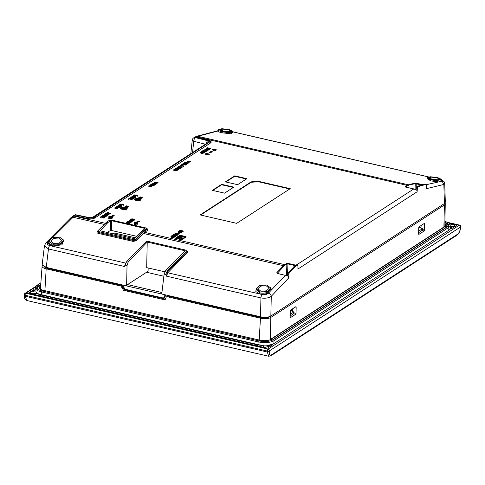 <?xml version="1.0" encoding="UTF-8"?>
<svg xmlns="http://www.w3.org/2000/svg" width="485" height="485" viewBox="0 0 485 485"><rect width="100%" height="100%" fill="white"/><g stroke="black" fill="none" stroke-linecap="round" stroke-linejoin="round"><path stroke-width="0.73" d="M287.235 275.813L287.66 273.085L295.135 265.659L296.432 264.822L296.747 265.301L296.432 264.822L297.547 265.077L294.995 266.986L288.933 273.382L287.66 273.085M292.54 310.97L290.382 310.473M292.673 308.757L292.497 311.6L293.977 311.928L293.94 312.807L296.044 313.31L295.668 314.262L290.491 317.62L290.145 317.129L290.642 310.073L295.826 306.714L296.165 307.199L296.044 313.31M415.839 189.817L416.33 187.113L417.621 186.276L424.811 184.197L425.06 184.706L424.811 184.197L426.085 184.488L420.004 185.967L417.446 187.368L417.106 191.781A3.062 2.546 -122.9 0 0 416.56 189.956A0.461 0.382 -122.9 0 0 415.918 189.829M418.664 231.121L422.435 228.677L420.956 228.344L421.132 225.501M445.024 203.027A7.645 2.764 -177.4 0 1 445.248 203.718A7.645 2.764 -177.4 0 1 444.369 204.961L270.788 317.457A7.645 2.764 -177.4 0 1 260.457 318.208L167.24 296.735L166.337 296.875L165.185 299.554L164.282 299.7L123.517 290.303L120.977 286.077L121.893 285.483L124.445 289.703L165.573 299.136M166.337 296.881L168.149 296.141L260.948 317.523A6.166 2.231 2.6 0 0 269.278 316.917L269.915 316.505M423.793 223.779L424.624 223.949L424.278 223.458L424.624 223.949L424.496 230.054M422.435 228.677L422.399 229.55L424.496 230.06L424.126 231.005L418.949 234.364L418.603 233.879L418.731 227.762L419.101 226.816L424.278 223.458M418.688 234.297L418.603 233.879M295.826 306.714L296.165 307.199L295.335 307.029M290.23 317.554L290.145 317.129M42.383 265.483A7.645 2.764 -177.4 0 0 42.098 266.156A7.645 2.764 -177.4 0 0 46.172 268.842L120.977 286.077M44.468 266.877A6.166 2.231 2.6 0 0 47.512 268.344L121.893 285.483M269.242 340.112A7.178 2.595 2.6 0 0 269.957 339.742L444.812 226.416A7.178 2.595 2.6 0 0 445.636 225.282A7.178 2.595 2.6 0 0 444.897 224.058M40.552 287.126L40.564 286.89A7.178 2.595 2.6 0 0 39.734 288.029A7.178 2.595 2.6 0 0 41.128 289.666M444.909 223.53A7.942 2.874 -177.4 0 1 446.406 225.319L445.751 226.089A0.764 0.637 -122.9 0 1 446.843 226.889A9.476 3.425 2.6 0 0 447.934 225.386L447.37 223.858L444.927 222.269M40.613 286.265L39.885 286.738A7.942 2.874 -177.4 0 0 38.97 287.993C39.449 288.066 37.539 288.533 43.026 290.236A0.764 0.321 103 0 0 42.51 291.061M270.927 340.749A9.476 3.425 2.6 0 0 271.988 340.209L446.843 226.889M40.734 284.683L38.794 285.938L37.436 287.926A9.476 3.425 2.6 0 0 39.394 290.151M40.867 282.803L36.763 285.471L35.144 287.823A11.773 4.256 2.6 0 0 41.425 291.909A0.764 0.321 103 0 1 41.953 290.933C37.642 289.484 35.884 288.472 36.672 287.89A10.24 3.704 -177.4 0 1 37.854 286.271L40.752 284.392M445.715 222.627A10.24 3.704 -177.4 0 1 448.243 224.246A10.24 3.704 -177.4 0 1 448.698 225.422L447.782 226.556A0.764 0.637 -122.9 0 1 448.874 227.356A11.773 4.256 2.6 0 0 450.232 225.489L449.092 223.215L444.951 221.19M263.258 345.271L263.27 345.102A11.773 4.256 2.6 0 0 266.41 345.096L266.677 345.253A12.24 4.426 2.6 0 0 274.31 343.344L449.165 230.017A12.234 4.426 2.6 0 0 450.571 228.095A12.234 4.426 2.6 0 0 450.171 226.859M35.775 294.862L35.957 293.225L35.429 293.152A2.68 0.97 -177.4 0 1 31.628 293.564A2.68 0.97 -177.4 0 1 30.197 292.637A2.68 0.97 -177.4 0 1 34.126 291.946A2.68 0.97 -177.4 0 1 34.265 291.982A13.162 4.759 -177.4 0 1 33.507 290.266A13.162 4.759 -177.4 0 1 33.604 289.794L28.5 293.134M272.334 345.035L267.756 348L266.726 348.072L28.815 293.261M272.346 344.799A13.186 4.771 -177.4 0 1 267.156 345.629M267.12 345.629L268.611 346.575L264.683 347.26L263.258 346.332L263.694 345.617L257.292 344.865L40.594 294.941L35.957 293.225L35.86 294.88M263.27 345.102L263.41 345.278A12.246 4.432 2.6 0 1 257.79 344.544L41.092 294.619A12.24 4.426 2.6 0 1 36.751 293.055L37.212 293.025A11.773 4.256 2.6 0 1 35.738 291.952L35.278 291.994L34.568 290.382L35.084 289.187M450.195 224.991A2.68 0.97 -177.4 0 1 453.511 224.882A2.68 0.97 -177.4 0 1 454.942 225.81A2.68 0.97 -177.4 0 1 451.014 226.501A2.68 0.97 -177.4 0 1 450.874 226.465A13.162 4.759 -177.4 0 1 451.632 228.15A13.162 4.759 -177.4 0 1 451.535 228.659L456.646 225.573L456.324 225.192L456.646 225.573M449.486 223.615L456.324 225.192L456.252 225.834M268.757 356.257L26.984 300.554L25.093 296.202L25.068 295.232L267.332 351.049A1.534 0.643 -77 0 1 268.114 349.085L459.295 225.179L448.352 222.657M270.854 355.808L456.997 235.164A1.534 1.273 -122.9 0 0 457.513 234.267L271.376 354.911A1.534 1.273 -122.9 0 1 270.854 355.808L268.726 356.251L267.265 351.995L25.093 296.202L24.45 295.432M271.376 354.911C269.939 355.596 269.254 354.577 269.327 351.849L267.265 351.995L267.332 351.049A1.534 0.655 4.1 0 0 269.393 350.897A1.534 1.273 -122.9 0 0 268.114 349.085L25.844 293.267A1.534 0.643 103 0 0 25.068 295.232A1.534 0.588 178.2 0 1 24.317 294.91L24.426 294.462M35.429 293.152L35.356 294.765M453.56 224.894L453.899 224.628L454.215 225.101M33.338 291.818L33.338 289.733M30.161 293.516L29.773 292.043L29.464 293.407M164.494 297.366L165.294 296.208L165.427 294.947M44.462 245.659L42.165 264.683L46.239 267.411L122.469 284.974L125.009 289.205L162.924 297.942L163.827 297.796L164.973 295.123L165.876 294.977L126.603 285.932L127.034 265.562L125.154 265.125L124.439 266.483L48.464 248.975A3.062 1.291 -77 0 1 49.731 245.586L125.736 263.094M114.199 234.055L114.23 232.958L112.975 233.77M136.473 236.25L111.338 230.454L110.307 230.533L107.318 232.467M114.23 232.958L134.994 237.741M100.492 230.896L100.171 230.369L100.492 230.896L133.43 238.487L134.472 238.268L142.402 230.472L143.845 230.805L147.113 228.556M146.615 229.223C147.755 229.544 148.077 229.932 147.579 230.387A0.764 0.637 57.1 0 1 146.931 229.544L146.288 228.035L111.617 220.044L109.549 220.196L106.47 222.191L97.825 230.878M98.019 230.52L98.631 231.581L133.52 239.62L135.594 239.178L142.584 231.872L141.123 231.533M100.171 230.745L107.912 222.524L106.47 222.191M111.338 230.454L111.623 220.711L110.592 220.79L107.912 222.524M111.623 220.711L144.76 228.35L145.082 228.738L142.402 230.472M144.7 228.981L144.76 228.35L145.082 228.738M97.946 231.284L98.546 232.491L98.631 231.581M97.752 231.691A0.764 0.57 44.6 0 1 97.309 231.757C96.77 232.497 97.079 233.024 98.225 233.352A0.764 0.321 103 0 0 98.546 232.491L133.496 240.542A0.764 0.321 -77 0 1 133.175 241.403L98.225 233.352M270.733 287.629L271.527 289.903L268.775 292.807C265.913 294.122 262.888 294.45 259.693 293.795L255.819 291.546L256.256 288.387M186.373 251.054C187.519 251.394 187.84 251.915 187.331 252.624L167.755 272.776L262.191 294.534C264.725 294.983 266.798 294.534 268.405 293.195C270 293.686 270.957 294.716 271.273 296.286L288.666 277.947L287.932 275.819L287.229 275.971M63.535 239.881L61.983 244.846L52.489 246.059C49.428 245.271 48.033 243.919 48.294 242.009L49.021 240.845M135.594 239.178L135.576 239.954A0.764 0.57 -136.3 0 0 136.291 240.736L133.175 241.403M277.578 273.534L276.85 272.637L283.47 265.713L143.293 233.412L144.554 232.345L284.731 264.646L283.47 265.713L283.901 266.18A13.319 5.771 -79.1 0 1 285.119 265.149A0.461 0.382 -122.9 0 0 284.731 264.646L286.477 263.513L288.132 263.391L287.902 263.943L286.865 264.022L286.526 275.668M287.12 276.074L287.799 275.953L286.126 275.607M285.556 275.334L287.272 275.795M277.19 273.334L285.956 275.535M288.933 273.382L288.666 277.947M270.848 316.032L271.273 296.286C268.69 298.057 265.24 298.602 260.924 297.929L260.524 316.784C264.871 317.626 268.314 317.378 270.848 316.032L444.43 203.53L445.315 202.245L444.739 183.506L443.848 184.439L444.43 203.53M441.586 180.159L443.848 184.439L426.394 188.683L426.376 185.009M417.106 191.781L297.923 269.029L297.905 265.568L297.547 265.077L297.905 265.568M286.477 263.513A0.461 0.382 57.1 0 1 286.865 264.022L285.119 265.149M277.602 273.722L277.281 273.11A0.461 0.346 -136.3 0 0 276.85 272.637M147.579 230.387L144.554 232.345A0.764 0.637 57.1 0 1 143.906 231.503L142.572 232.63A0.764 0.57 -136.3 0 0 143.293 233.412L136.291 240.736M209.217 142.257L94.157 217.141A4.614 1.667 -177.4 0 1 88.149 217.644L75.114 214.946L75.43 215.007L74.769 215.873L87.803 218.571A5.359 1.94 2.6 0 0 94.787 217.989L210.557 142.96A5.359 1.94 2.6 0 0 210.787 141.341L210.12 140.717A4.614 1.667 2.6 0 0 208.204 139.832L195.801 136.631L195.437 137.607A3.062 1.425 104.3 0 0 193.745 141.274A3.062 1.115 -173.9 0 1 192.26 140.135L190.805 153.69M405.993 187.137L405.333 186.482A0.461 0.382 57.1 0 1 405.721 186.986L406.042 187.374M251.157 181.851L258.396 181.323L290.224 188.659L236.698 223.349L200.135 214.922L251.157 181.851L251.139 182.281L258.378 181.754L289.733 188.974M225.422 181.875L234.698 175.861L246.889 178.674L237.608 184.682L225.422 181.875M212.363 190.338L221.639 184.33L233.825 187.137L224.549 193.151L212.363 190.338M212.606 149.253L215.704 149.028L215.007 149.477L216.316 149.78L215.928 150.447L214.619 150.144L213.921 150.599L213.206 150.429L213.921 149.55L212.606 149.253L212.588 149.677L213.424 149.871M215.704 149.028L215.479 149.586M212.2 151.714L210.441 152.854L209.72 152.69L209.744 152.26L211.502 151.12L212.218 151.284L212.2 151.714M208.162 153.642L207.604 154L209.259 154.382L209.047 154.939L207.392 154.557L206.834 154.921L206.483 154.406L207.792 153.557L208.077 154.109M206.313 154.648L205.961 154.133L207.301 153.593L206.331 154.218L206.477 154.539M205.955 154.272L205.494 154.248L205.513 153.818L205.998 153.502L206.355 153.884M210.448 148.44L209.853 148.828C207.835 149.253 206.804 149.022 206.755 148.131L207.368 147.731L210.448 148.44L209.829 149.253L208.301 149.519M206.755 148.131L206.537 148.98M205.307 150.314L205.828 149.726L205.307 150.314L204.797 149.471L208.362 149.695L206.616 150.18L206.592 150.611L208.344 150.12L208.362 149.695M205.725 149.689L207.495 149.907M205.355 151.338L205.725 150.714L206.252 151.496L203.348 151.229M202.615 151.356L202.487 150.896L203.579 150.186C204.555 150.999 205.149 151.235 205.355 150.902L205.676 151.077M201.772 152.144L201.366 151.623L202.948 151.138L204.718 152.163L204.179 152.702M204.191 152.496L201.148 152.466L203.027 153.248L202.657 153.903L200.16 152.817L200.529 152.163L204.191 152.496L203.815 153.151L202.494 153.024M187.707 163.384L189.017 162.827L189.035 162.396L186.464 162.827L185.391 162.233L187.974 161.796L189.035 162.396M185.391 162.233L185.415 162.808M179.274 168.847L180.584 168.289L180.602 167.865L178.031 168.295L176.958 167.701L179.541 167.258L180.602 167.865M176.958 167.701L176.983 168.277M188.041 161.808L188.119 161.359L187.61 161.723M188.992 162.257L190.635 161.76L190.654 161.329L188.889 162.148M187.622 161.523L187.089 161.105L187.119 161.669M188.016 161.323L189.78 161.541M184.312 163.069L184.627 162.627L187.707 163.336L187.198 164.082L186.573 164.009M187.707 163.336L187.216 163.657L184.827 163.36L186.64 164.027L186.125 164.779L182.924 164.215L182.281 165.046L181.736 164.918L182.845 163.785C183.827 164.591 184.415 164.827 184.621 164.494L185.543 164.657L185.525 165.088L182.9 164.639L182.281 165.046M184.712 164.451L183.579 164.191M183.724 166.379L180.717 165.537L180.735 165.106L183.742 165.949L183.724 166.379M179.608 167.276L179.686 166.828L179.177 167.192M180.559 167.725L182.202 167.222L182.221 166.798L180.456 167.616M179.183 166.992L178.656 166.573L178.686 167.137M179.583 166.791L181.348 167.01M175.879 168.537L176.194 168.095L179.274 168.804L178.765 169.55L178.14 169.471M179.274 168.804L178.783 169.119L176.388 168.828L178.201 169.495L177.692 170.247L177.098 170.108M176.352 169.938L175.188 169.665M173.648 169.798L173.63 170.229L175.249 170.575L175.267 170.15L173.648 169.798L175.2 169.459L175.036 170.017M175.249 170.575C176.613 171.041 177.073 170.932 176.625 170.235M155.091 184.512L156.4 183.954L156.419 183.524L153.848 183.96L152.775 183.366L155.358 182.924L156.419 183.524M152.775 183.366L152.799 183.936M155.424 182.942L155.503 182.493L154.994 182.857M156.376 183.385L158.019 182.887L158.037 182.457L156.273 183.275M155 182.657L154.472 182.239L154.503 182.803M155.4 182.451L157.164 182.669M151.696 184.203L152.011 183.754L155.091 184.464L154.576 185.215L153.957 185.137M155.091 184.464L154.6 184.785L152.205 184.488L154.018 185.161L153.509 185.907L150.429 185.197L150.75 184.573L153.175 185.131L151.059 184.646M151.841 187.004L151.793 185.937L151.841 187.004L148.743 186.288L149.077 185.658L151.787 186.107M131.247 221.7L132.878 221.142L132.896 220.717L130.326 221.148L129.252 220.554L131.835 220.111L132.896 220.717M129.252 220.554L129.252 221.081M181.96 231.957L183.154 231.46L183.172 231.03L181.402 231.466L182.572 231.03M181.711 231.248C183.706 230.727 181.129 231.266 180.056 231.2C179.189 230.605 179.662 230.326 181.475 230.369L179.511 230.836L179.498 231.315M181.02 231.666L181.396 231.575M181.96 231.885L181.366 232.266C179.347 232.697 178.316 232.46 178.268 231.569L178.88 231.175L181.96 231.885L181.348 232.697C179.329 233.121 178.298 232.891 178.25 232M176.316 234.128L176.716 233.576L176.2 234.073M177.48 234.455L179.232 233.97L179.25 233.546L177.498 234.031L177.48 234.455M176.213 233.74L175.685 233.321L175.685 233.837M176.613 233.534L178.377 233.752M174.8 233.819L175.146 233.594L177.595 234.71L177.231 235.364L177.249 234.934L173.521 234.649L175.37 234.067L174.8 233.819L174.964 234.328M175.327 235.219L177.231 235.364M173.23 235.455L173.345 234.758L176.425 235.467L176.407 235.898L174.788 236.625M172.666 236.146L173.703 236.28M174.788 236.528L174.194 236.916C172.175 237.341 171.144 237.11 171.096 236.219L171.714 235.819L174.788 236.528L174.176 237.347C172.157 237.771 171.126 237.541 171.078 236.65M186.052 236.619L186.034 237.044L182.639 239.244L182.663 238.814L186.052 236.619L179.959 235.213L175.746 237.941L180.293 238.99L182.663 238.814M175.746 237.941L175.728 238.371L180.274 239.414L182.639 239.244M138.522 221.978L139.668 221.706L139.686 221.281L138.54 221.548L137.613 222.566M138.54 221.548L137.431 222.269L137.898 222.948L137.213 223.9L136.073 223.633L137.352 223.13L137.109 222.476L135.176 223.731L135.721 223.852L134.254 224.137A988.485 357.518 -177.4 0 1 134.2 223.506L134.751 223.627L137.376 221.924L135.406 222.342C136.224 223.094 132.975 222.354 135.066 222.263L137.673 221.736L138.11 221.451L137.801 221.166L137.795 221.657M137.898 222.948L137.795 223.937L137.194 224.325L136.055 224.064L136.073 223.633M137.109 222.476L137.413 223.33M137.091 222.9L135.648 223.84M134.2 223.506L134.181 223.931A988.485 357.518 2.6 0 0 134.236 224.567L135.703 224.282L135.721 223.852M135.685 222.16L135.667 222.591L136.625 222.415M135.048 222.694C132.951 222.785 136.2 223.524 135.388 222.773M132.411 219.59L131.538 219.39L131.884 218.747L134.963 219.456L134.618 220.099L133.26 219.911M134.963 219.456L133.423 219.39L132.787 219.802L133.999 220.081L133.975 220.511L132.823 220.536M130.168 222.712L131.253 222.215L131.271 221.79L129.495 222.221L130.671 221.79M129.804 222.003C131.799 221.481 129.222 222.021 128.149 221.954C127.282 221.36 127.755 221.081 129.574 221.124L127.61 221.59L127.585 222.015L129.489 222.33M130.15 222.991L128.864 223.821L128.343 223.706L128.367 223.276L126.264 222.803L126.282 222.379L129.174 222.754L129.653 222.445L130.174 222.56L130.15 222.991M101.104 217.516L100.583 217.395L100.601 216.965L101.832 216.171L104.912 216.88L104.893 217.304L103.172 217.965L104.063 216.971L103.384 216.813L102.553 217.765L102.05 217.219L102.862 216.692L102.026 216.504L101.104 217.516L102.026 216.504M102.365 217.013L102.008 216.928M104.899 217.128L105.427 216.546L105.081 216.771L102.577 215.686L102.559 216.116L103.638 216.583M102.577 215.686L106.591 215.789L106.215 216.449L104.893 216.322M104.633 214.358L104.978 214.134L107.427 215.249L107.058 215.904L107.082 215.473L103.353 215.182L104.548 215.025L105.197 214.606L104.633 214.358L104.796 214.867M106.585 215.867L107.058 215.904M105.554 214.394L105.045 214.085L106.185 213.345L109.24 214.049L108.889 214.691L106.36 214.109L105.766 214.491M108.688 214.061L109.022 213.418C111.016 212.891 108.44 213.436 107.373 213.37C106.5 212.769 106.973 212.497 108.792 212.539L106.827 213L106.815 213.491M108.313 213.837L108.707 213.746M109.234 214.127L110.471 213.63L110.489 213.2L108.713 213.636M108.701 217.716L108.737 218.777L108.701 217.716L109.252 217.844L111.877 216.14L110.192 216.371L110.168 216.801L111.126 216.625M109.549 216.904C107.458 216.995 110.701 217.735 109.889 216.983M113.023 216.189L114.169 215.916L114.187 215.492L113.041 215.758L112.114 216.777M110.192 216.371L109.907 216.552C110.725 217.31 107.476 216.571 109.568 216.48L112.174 215.946L112.611 215.661L112.302 215.376L112.296 215.867M113.041 215.758L111.932 216.48L112.399 217.165L111.95 217.638L112.296 218.147L111.695 218.541L110.556 218.274L110.574 217.85L111.926 217.28M111.592 217.116L110.15 218.05M108.737 218.777L110.204 218.492L110.222 218.068L108.755 218.347M137.764 195.564L134.903 195.194L134.084 195.722L133.569 195.6L134.709 194.861L137.764 195.564L137.74 195.988L134.878 195.619L134.29 196.007M135.945 196.758L131.871 196.698L133.721 196.116L133.151 195.867L133.496 195.643L135.945 196.758L135.582 197.413L133.672 197.268M133.151 195.867L133.314 196.376M134.775 197.522L131.726 197.686L133.484 198.359L130.41 197.65L133.417 197.474L131.696 196.813L134.775 197.522L134.436 198.153L133.721 198.141M133.793 198.159L133.466 198.783L130.386 198.074L130.41 197.65M131.411 197.444L131.393 197.007M128.98 199.468L128.428 199.341L128.452 198.917L129.537 198.207C130.52 199.014 131.114 199.256 131.32 198.923L129.616 198.638L128.98 199.468L128.998 199.044L128.452 198.917M129.598 199.068L132.217 199.511L132.235 199.086M142.226 197.346L140.432 198.51L139.128 198.541L140.989 198.971L140.42 199.341L140.929 199.462L139.134 200.62L137.006 200.129L138.801 198.971L140.577 199.002L137.116 198.207L136.685 198.48L138.037 198.795L136.243 199.953L134.121 199.468L136.988 198.05L138.855 198.48L139.237 198.232L138.31 198.019L140.098 196.855L142.226 197.346L142.208 197.777L140.523 198.862M140.989 198.971L140.892 199.45M140.929 199.462L140.911 199.887L139.116 201.051L136.988 200.56L137.006 200.129M138.734 199.014L138.031 198.85M138.037 198.795L138.013 199.22L136.224 200.384L134.096 199.893L134.121 199.468M123.893 204.615L121.038 204.246L120.219 204.773L119.704 204.652L120.844 203.912L123.893 204.615L123.875 205.04L121.014 204.67L120.425 205.052M119.449 205.428L119.631 204.694L122.081 205.81L121.717 206.464L119.807 206.319M120.91 206.574L117.861 206.737L119.619 207.404L116.545 206.695L119.552 206.525L117.831 205.864L120.91 206.574L120.571 207.204L119.856 207.192M119.922 207.21L119.601 207.835L116.521 207.125L116.545 206.695M117.546 206.495L117.528 206.058M126.785 207.835L128.47 206.743L128.489 206.313L126.694 207.477L125.391 207.513L127.252 207.938L127.155 208.417M127.252 207.938L126.682 208.308L127.173 208.853L125.379 210.017L123.251 209.526L123.269 209.102L125.063 207.938L126.84 207.968L123.378 207.174L123.36 207.544M124.997 207.98L124.293 207.816M123.378 207.174L122.947 207.453L124.299 207.762L124.275 208.186L122.487 209.35L120.359 208.859L120.383 208.435L122.171 207.271L123.251 207.016L125.118 207.447L125.5 207.198L124.572 206.986L124.554 207.319M117.916 208.944L117.867 207.871L117.916 208.944L114.824 208.229L115.151 207.598L117.861 208.047M405.63 187.107L413.941 188.968M296.699 264.816L413.79 188.932L414.711 189.308M414.596 189.247L416.409 190.053A0.461 0.382 -122.9 0 0 415.9 189.835L415.984 189.768M422.768 184.712L416.536 183.281L416.263 183.851L415.239 183.694L415.069 189.441M416.536 183.281L414.893 183.166A0.461 0.406 76.2 0 1 415.239 183.694L407.079 185.349L197.353 137.031M196.595 136.855L197.831 136.285A3.062 2.728 -104.7 0 0 196.649 136.303L196.649 136.303A3.062 2.728 -104.7 0 0 196.643 136.303L218.353 130.598M208.404 142.59A3.062 2.546 -122.9 0 0 207.404 142.929L92.483 217.413M208.204 139.832L207.786 140.365L209.52 141.25L209.374 141.966L93.605 216.995C92.423 217.619 90.677 217.753 88.361 217.395L75.327 214.697M210.557 142.96L209.926 142.111A4.614 1.667 2.6 0 0 210.12 140.717L208.138 139.783M195.455 137.213L207.786 140.365L207.768 140.753L209.587 141.784M192.26 140.135A3.062 3.062 0 0 1 193.642 137.885A3.062 2.546 57.1 0 1 195.437 137.607L207.768 140.753A3.062 1.425 104.3 0 0 206.161 143.736M208.059 139.795L195.801 136.631M74.969 215.334A3.062 2.546 -122.9 0 0 73.611 215.679A3.062 3.062 0 0 1 75.017 215.201M52.671 237.614L74.247 216.146L105.172 223.276M70.422 219.056A3.062 2.267 44.9 0 1 70.949 217.668L45.893 242.852A3.062 2.267 44.9 0 1 47.912 242.397L49.027 241.409C48.779 243.191 50.04 244.446 52.81 245.174L52.489 246.059M63.596 240.469L60.091 243.828L52.847 244.301L49.003 241.033L52.507 237.674L59.752 237.195L63.596 240.469L63.565 241.136L59.976 244.658L52.81 245.174M48.967 241.827L49.003 241.033M58.97 238.002L61.934 240.554L59.212 243.124L53.647 243.482L50.682 240.984L53.356 238.377L58.97 238.002M45.893 242.852L44.456 245.701L48.464 248.975L46.239 267.411M122.469 284.974L126.603 285.932L127.543 284.598L161.923 292.516M260.524 316.784L165.876 294.977M165.367 294.959L164.445 296.032M161.741 294.025L164.148 274.11L165.543 270.751L185.355 250.83L147.228 242.045L146.682 267.635L164.821 271.812M262.191 294.534A3.062 1.291 -77 0 0 260.924 297.929L166.531 276.177L166.04 273.685L167.173 271.121L165.543 270.751M166.04 273.685L167.04 271.982L186.622 251.824L186.561 251.163L167.173 271.121M125.191 265.016L126.543 261.761L145.936 241.803L147.998 241.385L185.919 250.121L186.561 251.163L186.737 250.751L186.622 251.824A0.764 0.57 44.2 0 0 187.331 252.624M126.543 261.761L128.167 262.136L147.228 242.045M148.155 267.975L148.083 271.285L127.543 284.598M128.167 262.136L127.034 265.562M125.748 263.1L124.439 266.483M146.579 272.255L163.888 276.244M166.531 276.177L167.755 272.776L167.04 271.982M444.739 183.494L443.993 181.517L441.592 179.99M441.58 180.256L442.084 180.638L441.435 179.917L441.538 180.402C441.186 180.99 439.95 181.129 437.828 180.82L431.019 179.899L430.565 180.875L438.088 181.827L437.828 180.82M437.706 177.631L441.617 179.414L438.234 180.177L431.05 179.317L427.139 177.534L430.522 176.77L437.706 177.631M233.03 132.217L230.818 133.763L222.009 132.823C219.553 132.253 218.129 131.665 217.735 131.053L218.547 130.556L218.577 129.483L221.966 128.719L229.15 129.58L233.061 131.362L229.678 132.126L222.494 131.265L218.583 129.483M430.565 180.875L427.127 178.31M414.893 183.166L408.334 184.785L197.831 136.285L217.735 131.053L218.547 130.174M232.982 132.284L229.575 132.781L222.469 131.847C220.238 131.32 218.947 130.804 218.596 130.313M431.019 179.899L427.164 178.383M436.936 177.825L439.95 179.208L437.331 179.789L431.802 179.123L428.782 177.752L431.383 177.164L436.936 177.825M228.38 129.774L231.393 131.156L228.781 131.738L223.245 131.077L220.232 129.701L222.827 129.113L228.38 129.774M426.327 184.682L442.065 181.166L441.538 180.402M147.107 228.617L146.931 229.544L143.906 231.503M143.845 230.805L142.584 231.872M142.572 232.63L135.576 239.954L133.496 240.542L133.52 239.62M258.396 181.323L258.378 181.754M251.139 182.281L200.608 215.031M225.895 181.984L234.679 176.291L234.698 175.861M234.679 176.291L246.392 178.989M212.836 190.447L221.621 184.755L221.639 184.33M221.621 184.755L233.333 187.452M216.316 149.78L215.928 150.447M215.946 150.023L214.637 149.719L214.619 150.144M214.637 149.719L213.921 150.599M213.94 150.168L213.224 150.004M212.218 151.284L210.46 152.423L210.441 152.854M210.46 152.423L209.744 152.26M209.047 154.939L209.065 154.509L207.41 154.127L207.392 154.557M207.41 154.127L206.834 154.921M206.852 154.491L206.483 154.406M206.331 154.218L205.961 154.133M206.367 153.587L205.864 154.333M205.882 153.903L205.513 153.818M207.319 148.222C207.453 148.822 208.162 148.956 209.453 148.628L207.319 148.222M209.023 148.834L207.374 148.598M207.544 148.489L207.562 148.064M206.616 150.18L207.744 149.695L205.828 149.726M205.331 149.889L204.797 149.471M203.633 151.047L203.651 150.623L203.027 151.156M203.033 151.023L202.487 150.896M206.27 151.065L203.651 150.623M204.718 152.163L204.44 152.763M204.458 152.332L202.5 151.884L202.481 152.308M202.5 151.884L202.287 152.32M202.3 152.011L201.784 151.896L201.766 152.272M201.784 151.896L201.366 151.623M203.852 151.932L203.173 151.447L202.803 151.69L203.852 151.932M203.16 151.769L203.173 151.447M203.833 152.726L203.815 153.151M203.027 153.248L202.657 153.903M202.681 153.472L200.178 152.393M187.659 162.02L186.034 162.214L186.761 162.602L188.38 162.396L187.659 162.02M186.24 162.439L188.162 162.608M179.226 167.483L177.601 167.683L178.328 168.071L179.947 167.865L179.226 167.483M177.807 167.901L179.723 168.077M188.907 161.814L190.035 161.329L188.119 161.359M187.089 161.105L190.654 161.329M187.216 163.657L187.198 164.082M186.64 164.027L186.125 164.779M186.143 164.348L183.057 163.851M183.069 163.639L185.797 164.003L183.676 163.512M183.694 163.233L186.749 163.384L184.324 162.821M182.9 164.639L182.924 164.215M182.305 164.615L181.754 164.488M184.621 164.93L184.621 164.494L184.943 164.67M183.742 165.949L183.494 166.531M183.512 166.1L180.735 165.106M180.468 167.283L181.602 166.798L179.686 166.828M178.656 166.573L182.221 166.798M178.783 169.119L178.765 169.55M178.201 169.495L177.692 170.247M177.71 169.817L174.618 169.41M174.63 169.107L177.358 169.465L175.243 168.98M175.255 168.701L178.316 168.847L175.891 168.289M175.2 169.459L174.952 170.017M175.37 169.847C174.267 169.974 174.127 169.914 174.964 169.665C174.127 169.914 174.267 169.974 175.37 169.847L175.806 170.186M175.812 169.98L176.255 170.265M176.267 169.974L177.104 170.132L177.08 170.562M176.643 169.811C177.092 170.502 176.637 170.617 175.267 170.15M155.042 183.148L153.418 183.348L154.145 183.73L155.764 183.53L155.042 183.148M153.624 183.566L155.54 183.742M156.285 182.948L157.419 182.463L155.503 182.493M154.472 182.239L158.037 182.457M154.6 184.785L154.576 185.215M154.018 185.161L153.509 185.907M153.527 185.482L150.447 184.773M151.071 184.367L154.133 184.512L151.708 183.954M151.86 186.573L148.768 185.864M151.302 186.173L151.259 185.81M131.52 220.335L129.901 220.536L130.629 220.924L132.241 220.717L131.52 220.335M130.101 220.754L132.023 220.93M181.208 230.836L181.475 230.369L181.457 230.751M181.378 231.891L181.402 231.466C183.457 231.339 183.633 231.066 181.923 230.654C180.165 230.969 179.929 230.951 181.22 230.587L180.153 230.818M178.001 232.285L178.268 231.569M178.832 231.666C178.965 232.266 179.68 232.4 180.966 232.072L178.832 231.666M180.535 232.273L178.886 232.042M179.056 231.933L179.074 231.503M177.498 234.031L178.632 233.546L176.716 233.576M175.685 233.321L179.25 233.546M177.595 234.71L177.249 234.934M176.71 234.655L175.788 234.249L175.346 234.54L176.71 234.655M175.77 234.576L175.788 234.249M176.425 235.467L175.734 235.916C174.667 236.322 174.024 236.231 173.806 235.655L171.884 235.862M173.703 236.243L173.806 235.655M171.89 235.704L174.303 235.267L173.018 234.97M174.533 235.904L174.794 235.383L175.321 235.728C174.552 235.995 174.291 235.928 174.552 235.54L174.297 235.752M174.794 235.383L175.073 235.88M170.829 236.935L171.096 236.219M171.66 236.31C171.799 236.91 172.508 237.05 173.794 236.716L171.66 236.31M173.369 236.922L171.714 236.692M171.884 236.583L171.902 236.153M180.274 239.414L180.293 238.99M180.329 238.838L182.396 238.693L185.537 236.656L180.117 235.407L176.267 237.905L180.329 238.838M185.046 236.977L181.232 236.098M180.426 235.91L176.74 238.014M180.741 237.741L181.893 236.771M179.729 237.28L180.65 237.274M180.111 238.317L180.747 237.523L180.111 238.317L180.062 237.583L180.747 237.523M179.747 238.481L179.868 237.65M179.547 238.19L179.28 238.596L179.292 238.183L178.037 237.771L178.031 238.311M181.196 238.778L182.524 238.365L182.542 237.941L181.147 238.371L181.463 237.692L182.542 237.941M180.117 235.407L180.099 235.837M180.396 236.541L181.911 236.34L181.778 237.256M181.911 236.34L180.947 237.395L180.65 237.268L181.542 236.595L179.414 236.625L180.711 235.746L181.238 235.971L180.578 236.522M180.947 237.395L180.929 237.826M181.238 235.971L181.22 236.34M180.129 237.886L180.062 237.583M179.292 238.183L179.741 237.086L179.05 236.789L178.177 238.347M181.129 238.784L181.147 238.371M135.066 222.263C132.975 222.354 136.224 223.094 135.406 222.342L135.564 222.948M137.801 221.166L139.686 221.281M137.213 223.9L137.194 224.325M134.254 224.137L134.236 224.567M136.17 222.027L136.152 222.457M134.636 219.669L134.618 220.099M133.423 219.39L133.405 219.82M133.999 220.081L133.648 220.723M133.666 220.299L130.592 219.59L130.574 219.984M130.592 219.59L132.266 219.687L132.902 219.268L131.556 218.959M129.301 221.59L129.574 221.124L129.556 221.506M129.471 222.651L129.495 222.221M129.313 221.342L128.246 221.578L131.271 221.79M130.174 222.56L128.864 223.821M128.883 223.397L128.367 223.276L128.84 222.967L126.282 222.379M101.123 217.086L100.601 216.965M104.912 216.88L103.693 218.086M103.711 217.656L103.19 217.535M103.384 216.813L102.553 217.765M102.571 217.341L102.05 217.219M105.081 216.771L105.057 217.201M106.591 215.789L106.215 216.449M106.233 216.019L103.541 215.764L105.427 216.546M103.353 215.182L103.335 215.498M107.427 215.249L107.082 215.473M106.536 215.194L105.615 214.788L105.172 215.079L106.536 215.194M105.603 215.116L105.615 214.788M109.24 214.049L108.889 214.691M108.913 214.267L106.379 213.679L106.36 214.109M106.379 213.679L105.566 214.206M109.022 213.418L109.889 213.2M108.792 212.97L108.792 212.539L108.519 213.006M108.531 212.757L107.464 212.988L110.489 213.2M110.671 216.237L110.653 216.668M109.568 216.48C107.476 216.571 110.725 217.31 109.907 216.552L110.071 217.159M112.302 215.376L114.187 215.492M112.399 217.165L112.308 217.716M112.314 217.723L111.695 218.541M111.714 218.111L110.574 217.85M111.611 216.686L109.677 217.941L110.222 218.068M137.431 195.776L137.413 196.207M134.903 195.194L134.878 195.619M135.6 196.989L135.582 197.413M135.06 196.704L134.139 196.304L133.696 196.589L135.06 196.704M134.121 196.625L134.139 196.304M134.46 197.728L134.436 198.153M133.484 198.359L133.466 198.783M131.314 199.353L131.32 198.923L131.641 199.099M129.616 198.638L128.998 199.044M140.432 198.51L140.42 198.838M139.51 198.292L139.492 198.626M139.134 200.62L139.116 201.051M137.116 198.207L137.097 198.577M136.243 199.953L136.224 200.384M138.31 198.019L138.292 198.353M141.578 197.425L140.298 198.25L139.201 198.001L140.48 197.171L141.578 197.425M139.322 197.577L138.807 197.91L139.316 197.716M138.995 200.366L137.904 200.111L139.183 199.28L140.274 199.535L138.995 200.366M137.382 198.868L136.103 199.699L135.012 199.444L136.291 198.62L137.382 198.868M135.127 199.026L134.618 199.353L135.121 199.159M138.17 199.723L137.51 200.02L138.17 199.723M140.48 197.171L140.462 197.601L141.08 197.741M140.462 197.601L139.674 198.11M139.783 199.856L138.377 200.22M139.165 199.711L139.183 199.28M136.291 198.62L136.273 199.044L136.891 199.189M136.273 199.044L135.485 199.553M123.566 204.828L123.548 205.252M121.038 204.246L121.014 204.67M122.081 205.81L121.717 206.464M121.735 206.034L118 205.901M118.007 205.749L119.201 205.591L119.85 205.167L119.286 204.919M121.195 205.755L120.274 205.355L119.825 205.64L121.195 205.755M120.256 205.676L120.274 205.355M120.595 206.78L120.571 207.204M119.619 207.404L119.601 207.835M126.694 207.477L126.682 207.81M125.773 207.265L125.754 207.592M127.191 208.429L125.397 209.587L125.379 210.017M125.397 209.587L123.269 209.102M124.299 207.762L122.505 208.92L122.487 209.35M122.505 208.92L120.383 208.435M124.572 206.986L126.361 205.828L128.489 206.313M126.561 207.222L125.463 206.968L126.743 206.137L127.84 206.392L126.561 207.222M125.585 206.543L125.069 206.877L125.579 206.683M126.536 208.501L125.257 209.332L124.166 209.077L125.445 208.253L126.536 208.501M122.365 208.665L121.274 208.417L122.553 207.586L123.645 207.835L122.365 208.665M120.88 208.326L121.541 208.029L120.88 208.326M123.924 209.023L124.433 208.689L123.924 209.023M127.343 206.707L125.936 207.077M126.724 206.568L126.743 206.137M125.445 208.253L125.427 208.677L126.045 208.823M125.427 208.677L124.639 209.187M123.154 208.156L121.747 208.526M122.535 208.01L122.553 207.586M117.934 208.514L114.842 207.798M117.382 208.113L117.334 207.75M270.8 288.205L270.727 289.193L268.235 291.921C265.653 293.158 262.906 293.492 260.008 292.91L256.165 289.569L256.201 288.769L259.705 285.41L266.95 284.938L270.794 288.205L267.296 291.564L260.051 292.043L256.207 288.769M270.727 289.193L271.527 289.903L285.356 275.322L277.365 273.479M266.174 285.738L269.139 288.29L266.41 290.861L260.845 291.218L257.881 288.727L260.56 286.114L266.174 285.738M418.84 227.216L420.992 227.714M418.628 232.685L422.005 230.496L422.399 229.55M290.206 314.377L293.977 311.928M290.169 315.941L293.552 313.753L293.94 312.807M168.149 296.141L167.24 296.735M270.788 317.457L270.333 339.5M443.914 226.998L444.369 204.961M46.172 268.842L44.905 290.673M259.19 340.046L260.457 318.208M259.208 340.979A0.764 0.321 -77 0 1 259.724 340.167C264.519 341.028 268.241 340.773 270.897 339.415L270.897 339.415A0.764 0.637 57.1 0 1 271.988 340.209M38.794 285.938A0.764 0.637 57.1 0 1 39.885 286.738M41.298 294.668L41.425 291.909L258.123 341.84A0.764 0.321 -77 0 1 258.65 340.858C264.743 341.961 269.502 341.64 272.928 339.882L272.928 339.882A0.764 0.637 57.1 0 1 274.019 340.682L448.874 227.356L448.74 230.29M36.763 285.471A0.764 0.637 57.1 0 1 37.854 286.271M257.996 344.592L258.123 341.84A11.773 4.256 2.6 0 0 274.019 340.682L273.886 343.592M35.278 287.156L25.844 293.267A1.534 1.273 57.1 0 0 24.947 293.413A1.534 1.534 0 0 0 24.25 294.741L24.28 295.711C24.959 297.79 23.468 298.457 26.984 300.554M269.32 351.849L269.393 350.897L460.58 226.992A1.534 1.273 -122.9 0 0 459.295 225.179A1.534 0.643 103 0 1 459.574 225.113L448.013 222.451M460.683 226.604A1.534 0.521 -173.1 0 1 460.75 226.792A1.534 0.521 -173.1 0 1 460.58 226.992L460.459 227.974A5.365 2.152 -74 0 1 457.513 234.267M459.574 225.113A1.534 1.534 0 0 1 460.75 226.792L460.459 227.974M40.546 295.959L40.594 294.941M257.244 345.89L257.292 344.865M263.41 346.029L263.422 345.641M123.172 287.156L122.25 287.75M260.948 317.523L260.978 316.881M47.548 267.714L47.512 268.344M165.209 299.093L164.282 299.7M124.445 289.703L123.517 290.303M123.166 288.029L122.232 288.63M165.064 296.432L164.354 296.893M106.651 223.591L105.19 223.258M110.592 220.79L110.307 230.533M268.235 291.921L268.775 292.807L268.405 293.195M47.912 242.397C46.815 243.846 47.421 244.913 49.731 245.586M104.081 224.379L72.968 217.213A3.062 2.267 44.9 0 0 70.949 217.668L73.611 215.679M97.794 231.266L97.309 231.757M288.648 274.274L287.332 273.97M294.995 266.986L293.861 266.726M296.256 265.919L295.135 265.659M287.629 273.116L287.902 263.943L295.195 265.622M288.132 263.391L295.88 265.18M277.281 273.352L283.901 266.18M415.833 189.865L413.875 188.907L405.848 187.101M74.799 215.795L74.247 216.146A3.062 2.546 -122.9 0 0 72.453 216.431M405.333 186.482L407.079 185.349L407.467 185.858L405.721 187.016M417.094 188.325L415.936 188.059M417.446 187.368L416.33 187.113M418.743 186.531L417.621 186.276M420.004 185.967L418.87 185.706M416.166 187.289L416.263 183.851L421.465 185.046M407.467 185.858A13.319 5.771 -79.1 0 1 408.679 185.312M193.642 137.885L194.8 137.14A3.062 2.546 57.1 0 1 195.558 136.831M192.533 152.569L193.745 141.274L205.373 144.245M94.157 217.141L94.787 217.989M88.149 217.644L88.464 217.698L87.803 218.571M164.148 274.11L166.028 274.54M428.316 176.91L233.036 131.92M222.009 132.823L222.469 131.847M209.853 148.828L209.829 149.253M181.366 232.266L181.348 232.697M175.734 235.916L175.715 236.347M172.684 235.716L172.672 236.043M174.194 236.916L174.176 237.347M260.008 292.91L259.693 293.795M422.005 230.496L424.126 231.005M293.552 313.753L295.668 314.262M445.248 203.718L444.86 226.386M42.098 266.156L40.4 289.193M270.897 339.415L445.751 226.089M43.026 290.236L259.724 340.167M272.928 339.882L447.782 226.556M41.953 290.933L258.65 340.858M450.062 229.26L450.232 225.489M35.641 286.477L24.947 293.413M456.997 235.164C458.943 233.6 460.156 231.139 460.629 227.768M35.878 293.122L35.829 293.934M451.632 228.15L451.614 228.677M33.507 290.266L33.423 291.831M34.975 291.588L35.144 287.823M97.825 230.951L97.812 231.642M296.571 264.792L297.657 265.04M424.884 184.191L426.139 184.482M194.8 137.14L196.649 136.303M209.653 141.65L209.641 142.044M163.845 297.784L164.542 297.335M441.617 179.414L441.611 180.396M233.042 131.853L428.497 176.886M427.103 178.195L427.133 177.534M233.03 132.156L233.067 131.368M147.107 229.296L146.476 229.26M151.205 186.367L151.223 185.937M182.081 236.91L182.105 236.486M179.395 237.05L179.414 236.625M134.333 222.876L134.351 222.445M137.91 223.464L137.934 223.033M108.852 216.656L108.834 217.086M112.435 217.244L112.411 217.674M117.303 207.877L117.279 208.301M268.569 347.472L268.611 346.575M454.9 226.707L454.942 225.81M30.155 293.57L30.197 292.637M263.216 347.266L263.258 346.332"/></g></svg>

